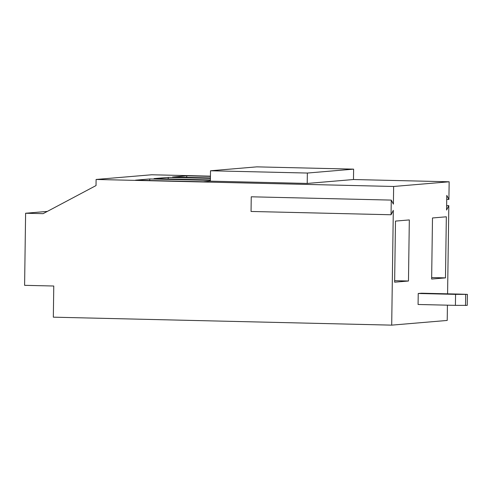 <?xml version="1.0" encoding="UTF-8"?>
<svg xmlns="http://www.w3.org/2000/svg" width="492" height="492" viewBox="0 0 492 492"><rect width="100%" height="100%" fill="white"/><g stroke="black" fill="none" stroke-linecap="round" stroke-linejoin="round"><path stroke-width="0.74" d="M445.481 277.882L431.638 279.05L432.493 217.968L446.336 216.794L445.481 277.882L431.662 277.556M210.379 180.38L149.869 178.953L149.586 180.502M210.441 176.154L151.622 174.771L96.106 179.463L96.026 185.576L43.105 213.657L25.609 213.245L24.6 285.329L53.769 286.018L53.333 317.174L391.7 325.138L447.216 320.446L447.431 305.175M446.724 199.401L448.907 199.451L449.153 181.782L393.637 186.474L96.106 179.463M391.263 200.096L391.06 214.758L251.049 211.462L251.252 196.8L391.263 200.096L393.391 204.143L393.637 186.474M391.06 214.758L393.305 210.342L391.7 325.138M447.585 293.822L448.821 205.644L446.638 205.595M448.907 199.451L446.779 195.404L446.576 210.066L448.821 205.644M418.231 293.49L418.077 304.487L455.414 305.36L455.567 294.37L418.231 293.49L421.509 293.214L458.845 294.087L467.4 294.376L455.567 294.37M408.471 281.012L394.633 282.18L395.482 221.093L409.326 219.924L408.471 281.012L394.652 280.686M210.41 178.381L168.375 177.391L154.027 178.602L210.385 179.931M210.441 176.382L186.88 175.828L172.532 177.04L210.416 177.932M449.153 181.782L353.477 179.525L353.619 169.143L307.359 173.049L210.514 170.773L256.775 166.862L353.619 169.143M307.359 173.049L307.217 183.436L353.477 179.525M307.217 183.436L210.373 181.154L203.196 181.763L135.521 180.17L149.869 178.953M168.092 178.934L168.375 177.391M210.514 170.773L210.373 181.154M467.4 294.376L467.246 305.372L455.414 305.36M465.53 305.514L465.684 294.523M186.88 175.828L186.597 177.372M25.609 213.245L47.349 211.406"/></g></svg>

